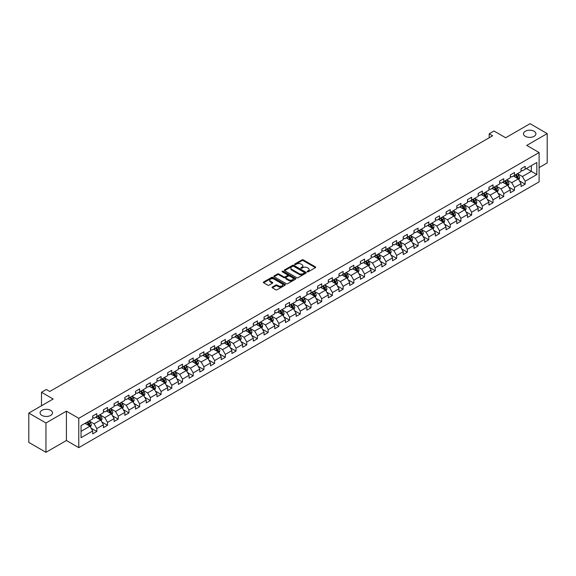 <?xml version="1.0" encoding="UTF-8"?>
<svg xmlns="http://www.w3.org/2000/svg" width="576" height="576" viewBox="0 0 576 576"><rect width="100%" height="100%" fill="white"/><g stroke="black" fill="none" stroke-linecap="round" stroke-linejoin="round"><path stroke-width="0.86" d="M307.31 271.8A0.67 0.382 0 0 0 308.254 271.8L315.41 267.667A0.95 0.547 0 0 0 315.691 267.278A0.95 0.547 0 0 0 315.41 266.89L303.286 259.891A0.95 0.547 0 0 0 301.932 259.891L294.775 264.024A0.67 0.382 0 0 0 295.718 264.564L296.647 264.031A3.053 1.764 0 0 1 300.96 264.031L301.968 264.614A3.053 1.764 0 0 1 302.861 265.86A3.053 1.764 0 0 1 301.968 267.106L301.039 267.638A0.67 0.382 0 0 0 301.982 268.186L302.911 267.653A3.053 1.764 0 0 1 307.224 267.653L308.232 268.236A3.053 1.764 0 0 1 309.125 269.474A3.053 1.764 0 0 1 308.232 270.72L307.31 271.26A0.67 0.382 0 0 0 307.31 271.8L307.31 271.26M50.695 410.342A6.214 3.586 0 0 0 43.927 409.565A6.214 3.586 0 0 0 40.09 412.877A6.214 3.586 0 0 0 41.911 415.411A6.214 3.586 0 0 0 48.679 416.189A6.214 3.586 0 0 0 52.517 412.877A6.214 3.586 0 0 0 50.695 410.342M534.089 131.256A6.214 3.586 0 0 0 527.321 130.478A6.214 3.586 0 0 0 523.483 133.798A6.214 3.586 0 0 0 525.305 136.332A6.214 3.586 0 0 0 532.073 137.11A6.214 3.586 0 0 0 535.91 133.798A6.214 3.586 0 0 0 534.089 131.256M272.354 287.042A0.95 0.547 0 0 0 272.074 287.431A0.95 0.547 0 0 0 272.354 287.82L275.76 289.786A0.95 0.547 0 0 0 277.106 289.786L285.055 285.192A0.95 0.547 0 0 0 285.336 284.803A0.95 0.547 0 0 0 285.055 284.414L272.93 277.416A0.95 0.547 0 0 0 271.584 277.416L263.628 282.002A0.95 0.547 0 0 0 263.354 282.391A0.95 0.547 0 0 0 263.628 282.78L267.739 285.156A0.95 0.547 0 0 0 269.086 285.156L272.491 283.19A0.95 0.547 0 0 0 272.772 282.802A0.95 0.547 0 0 0 272.491 282.413L270.454 281.232A2.549 1.469 0 0 1 269.705 280.195A2.549 1.469 0 0 1 271.282 278.834A2.549 1.469 0 0 1 274.054 279.151L282.038 283.766A2.549 1.469 0 0 1 282.787 284.803A2.549 1.469 0 0 1 281.218 286.164A2.549 1.469 0 0 1 278.438 285.847L277.106 285.077A0.95 0.547 0 0 0 275.76 285.077L272.354 287.042L272.354 287.82M539.1 167.602L547.2 162.922L547.2 133.596L530.042 123.689L505.67 137.758L493.999 131.018L489.197 133.798L492.631 135.778L49.738 391.478L46.303 389.498L41.501 392.27L41.501 405.742M45.958 422.986L45.958 452.311L66.42 440.503L66.42 411.17L45.958 422.986L28.8 413.078L53.172 399.01L41.501 392.27M66.42 411.17L78.775 418.306L539.1 152.539L539.1 181.865L78.775 447.638L78.775 418.306M547.2 133.596L526.745 145.404L539.1 152.539M296.712 277.682A0.95 0.547 0 0 0 298.058 277.682L306.014 273.096A0.95 0.547 0 0 0 306.288 272.707A0.95 0.547 0 0 0 306.014 272.318L293.882 265.313A0.95 0.547 0 0 0 292.536 265.313L284.587 269.906A0.95 0.547 0 0 0 284.306 270.295A0.95 0.547 0 0 0 284.587 270.684L296.712 277.682M282.528 271.944A0.67 0.382 0 0 1 283.205 272.038L295.524 279.151L287.582 283.738A0.95 0.547 0 0 1 286.236 283.738L274.104 276.732L277.51 274.781L277.51 273.989L274.104 275.954A0.95 0.547 0 0 0 273.83 276.343A0.95 0.547 0 0 0 274.104 276.732L274.104 275.954M277.51 274.781A0.95 0.547 0 0 1 278.856 274.781L278.856 273.989A0.95 0.547 0 0 0 277.51 273.989M278.856 273.989L283.774 276.833A0.95 0.547 0 0 0 285.127 276.833L287.381 275.53A0.95 0.547 0 0 0 287.662 275.141A0.95 0.547 0 0 0 287.381 274.752L282.262 271.793A0.67 0.382 0 0 1 283.205 271.246L295.531 278.366A0.95 0.547 0 0 1 295.812 278.755A0.95 0.547 0 0 1 295.531 279.144L295.531 278.366M45.958 452.311L28.8 442.404L28.8 413.078M91.094 428.155L96.826 431.467L96.826 428.573L103.414 424.771L103.414 427.658L107.532 425.282L107.532 422.388L114.127 418.586L114.127 421.481L118.246 419.098L118.246 416.21L124.834 412.402L124.834 415.296L128.952 412.92L128.952 410.026L135.54 406.217L135.54 409.111L139.658 406.735L139.658 403.841L146.246 400.039L146.246 402.934L150.372 400.55L150.372 397.663L156.96 393.854L156.96 396.749L161.078 394.373L161.078 391.478L167.666 387.67L167.666 390.564L171.785 388.188L171.785 385.294L178.373 381.492L178.373 384.386L182.491 382.003L182.491 379.116L189.086 375.307L189.086 378.202L193.205 375.826L193.205 372.931L199.793 369.122L199.793 372.017L203.911 369.641L203.911 366.746L210.499 362.945L210.499 365.839L214.618 363.456L214.618 360.562L221.213 356.76L221.213 359.654L225.331 357.278L225.331 354.384L231.919 350.575L231.919 353.47L236.038 351.094L236.038 348.199L242.626 344.398L242.626 347.292L246.744 344.909L246.744 342.014L253.332 338.213L253.332 341.107L257.45 338.731L257.45 335.837L264.046 332.028L264.046 334.922L268.164 332.546L268.164 329.652L274.752 325.85L274.752 328.738L278.87 326.362L278.87 323.467L285.458 319.666L285.458 322.56L289.577 320.184L289.577 317.29L296.172 313.481L296.172 316.375L300.29 313.999L300.29 311.105L306.878 307.303L306.878 310.19L310.997 307.814L310.997 304.92L317.585 301.118L317.585 304.013L321.703 301.637L321.703 298.742L328.291 294.934L328.291 297.828L332.41 295.452L332.41 292.558L339.005 288.756L339.005 291.643L343.123 289.267L343.123 286.373L349.711 282.571L349.711 285.466L353.83 283.082L353.83 280.195L360.418 276.386L360.418 279.281L364.536 276.905L364.536 274.01L371.131 270.209L371.131 273.096L375.25 270.72L375.25 267.826L381.838 264.024L381.838 266.918L385.956 264.535L385.956 261.648L392.544 257.839L392.544 260.734L396.662 258.358L396.662 255.463L403.25 251.662L403.25 254.549L407.369 252.173L407.369 249.278L413.964 245.477L413.964 248.371L418.082 245.988L418.082 243.101L424.67 239.292L424.67 242.186L428.789 239.81L428.789 236.916L435.377 233.107L435.377 236.002L439.495 233.626L439.495 230.731L446.09 226.93L446.09 229.824L450.209 227.441L450.209 224.554L456.797 220.745L456.797 223.639L460.915 221.263L460.915 218.369L467.503 214.56L467.503 217.454L471.622 215.078L471.622 212.184L478.21 208.382L478.21 211.277L482.328 208.894L482.328 206.006L488.923 202.198L488.923 205.092L493.042 202.716L493.042 199.822L499.63 196.013L499.63 198.907L503.748 196.531L503.748 193.637L510.336 189.835L510.336 192.73L514.454 190.346L514.454 187.452L521.05 183.65L521.05 186.545L525.168 184.169L525.168 181.274L536.832 174.535L536.832 162.49L531.346 165.658L531.346 171.367L536.832 174.535M96.826 431.467L92.707 433.843L92.707 430.949L81.036 437.688L81.036 425.642L92.707 418.903L92.707 416.009L96.826 413.633L96.826 416.527L103.414 412.718L103.414 409.824L107.532 407.448L107.532 410.342L114.127 406.534L114.127 403.646L118.246 401.263L118.246 404.158L124.834 400.356L124.834 397.462L128.952 395.086L128.952 397.98L135.54 394.171L135.54 391.277L139.658 388.901L139.658 391.795L146.246 387.986L146.246 385.099L150.372 382.716L150.372 385.61L156.96 381.809L156.96 378.914L161.078 376.538L161.078 379.433L167.666 375.624L167.666 372.73L171.785 370.354L171.785 373.248L178.373 369.439L178.373 366.552L182.491 364.169L182.491 367.063L189.086 363.262L189.086 360.367L193.205 357.991L193.205 360.878L199.793 357.077L199.793 354.182L203.911 351.806L203.911 354.701L210.499 350.892L210.499 348.005L214.618 345.622L214.618 348.516L221.213 344.714L221.213 341.82L225.331 339.444L225.331 342.331L231.919 338.53L231.919 335.635L236.038 333.259L236.038 336.154L242.626 332.345L242.626 329.458L246.744 327.074L246.744 329.969L253.332 326.167L253.332 323.273L257.45 320.897L257.45 323.784L264.046 319.982L264.046 317.088L268.164 314.712L268.164 317.606L274.752 313.798L274.752 310.903L278.87 308.527L278.87 311.422L285.458 307.62L285.458 304.726L289.577 302.35L289.577 305.237L296.172 301.435L296.172 298.541L300.29 296.165L300.29 299.059L306.878 295.25L306.878 292.356L310.997 289.98L310.997 292.874L317.585 289.073L317.585 286.178L321.703 283.802L321.703 286.69L328.291 282.888L328.291 279.994L332.41 277.618L332.41 280.512L339.005 276.703L339.005 273.809L343.123 271.433L343.123 274.327L349.711 270.526L349.711 267.631L353.83 265.248L353.83 268.142L360.418 264.341L360.418 261.446L364.536 259.07L364.536 261.965L371.131 258.156L371.131 255.262L375.25 252.886L375.25 255.78L381.838 251.978L381.838 249.084L385.956 246.701L385.956 249.595L392.544 245.794L392.544 242.899L396.662 240.523L396.662 243.418L403.25 239.609L403.25 236.714L407.369 234.338L407.369 237.233L413.964 233.431L413.964 230.537L418.082 228.154L418.082 231.048L424.67 227.246L424.67 224.352L428.789 221.976L428.789 224.87L435.377 221.062L435.377 218.167L439.495 215.791L439.495 218.686L446.09 214.877L446.09 211.99L450.209 209.606L450.209 212.501L456.797 208.699L456.797 205.805L460.915 203.429L460.915 206.323L467.503 202.514L467.503 199.62L471.622 197.244L471.622 200.138L478.21 196.33L478.21 193.442L482.328 191.059L482.328 193.954L488.923 190.152L488.923 187.258L493.042 184.882L493.042 187.769L499.63 183.967L499.63 181.073L503.748 178.697L503.748 181.591L510.336 177.782L510.336 174.895L514.454 172.512L514.454 175.406L521.05 171.605L521.05 168.71L525.168 166.334L525.168 169.222L536.832 162.49M95.731 417.161L100.67 420.012L94.082 423.814L89.136 420.962M92.707 417.319L94.082 418.111L96.826 416.527M94.082 423.814L96.826 428.573M100.67 420.012L103.414 424.771M106.438 410.976L111.377 413.827L104.789 417.636L99.85 414.778M103.414 411.134L104.789 411.926L107.532 410.342M104.789 417.636L107.532 422.388M111.377 413.827L114.127 418.586M117.144 404.791L122.09 407.65L115.495 411.451L110.556 408.6M114.127 404.95L115.495 405.742L118.246 404.158M115.495 411.451L118.246 416.21M122.09 407.65L124.834 412.402M127.85 398.614L132.797 401.465L126.209 405.266L121.262 402.415M124.834 398.772L126.209 399.564L128.952 397.98M126.209 405.266L128.952 410.026M132.797 401.465L135.54 406.217M138.564 392.429L143.503 395.28L136.915 399.089L131.969 396.23M135.54 392.587L136.915 393.379L139.658 391.795M136.915 399.089L139.658 403.841M143.503 395.28L146.246 400.039M149.27 386.244L154.21 389.102L147.622 392.904L142.682 390.053M146.246 386.402L147.622 387.194L150.372 385.61M147.622 392.904L150.372 397.663M154.21 389.102L156.96 393.854M159.977 380.066L164.923 382.918L158.328 386.719L153.389 383.868M156.96 380.225L158.328 381.017L161.078 379.433M158.328 386.719L161.078 391.478M164.923 382.918L167.666 387.67M170.69 373.882L175.63 376.733L169.042 380.542L164.095 377.683M167.666 374.04L169.042 374.832L171.785 373.248M169.042 380.542L171.785 385.294M175.63 376.733L178.373 381.492M181.397 367.697L186.336 370.555L179.748 374.357L174.809 371.506M178.373 367.855L179.748 368.647L182.491 367.063M179.748 374.357L182.491 379.116M186.336 370.555L189.086 375.307M192.103 361.519L197.05 364.37L190.454 368.172L185.515 365.321M189.086 361.678L190.454 362.47L193.205 360.878M190.454 368.172L193.205 372.931M197.05 364.37L199.793 369.122M202.81 355.334L207.756 358.186L201.168 361.994L196.222 359.136M199.793 355.493L201.168 356.285L203.911 354.701M201.168 361.994L203.911 366.746M207.756 358.186L210.499 362.945M213.523 349.15L218.462 352.008L211.874 355.81L206.928 352.958M210.499 349.308L211.874 350.1L214.618 348.516M211.874 355.81L214.618 360.562M218.462 352.008L221.213 356.76M224.23 342.972L229.169 345.823L222.581 349.625L217.642 346.774M221.213 343.13L222.581 343.922L225.331 342.331M222.581 349.625L225.331 354.384M229.169 345.823L231.919 350.575M234.936 336.787L239.882 339.638L233.287 343.447L228.348 340.589M231.919 336.946L233.287 337.738L236.038 336.154M233.287 343.447L236.038 348.199M239.882 339.638L242.626 344.398M245.65 330.602L250.589 333.454L244.001 337.262L239.054 334.411M242.626 330.761L244.001 331.553L246.744 329.969M244.001 337.262L246.744 342.014M250.589 333.454L253.332 338.213M256.356 324.418L261.295 327.276L254.707 331.078L249.768 328.226M253.332 324.583L254.707 325.375L257.45 323.784M254.707 331.078L257.45 335.837M261.295 327.276L264.046 332.028M267.062 318.24L272.009 321.091L265.414 324.9L260.474 322.042M264.046 318.398L265.414 319.19L268.164 317.606M265.414 324.9L268.164 329.652M272.009 321.091L274.752 325.85M277.769 312.055L282.715 314.906L276.127 318.715L271.181 315.864M274.752 312.214L276.127 313.006L278.87 311.422M276.127 318.715L278.87 323.467M282.715 314.906L285.458 319.666M288.482 305.87L293.422 308.729L286.834 312.53L281.887 309.679M285.458 306.029L286.834 306.828L289.577 305.237M286.834 312.53L289.577 317.29M293.422 308.729L296.172 313.481M299.189 299.693L304.128 302.544L297.54 306.353L292.601 303.494M296.172 299.851L297.54 300.643L300.29 299.059M297.54 306.353L300.29 311.105M304.128 302.544L306.878 307.303M308.254 300.168L303.307 297.317M310.997 304.92L308.246 300.168L314.842 296.359L309.895 293.508M306.878 293.666L308.254 294.458M314.842 296.359L317.585 301.118M310.997 292.874L308.246 294.458M320.609 287.323L325.548 290.182L318.96 293.983L314.014 291.132M317.585 287.482L318.96 288.281L321.703 286.69M318.96 293.983L321.703 298.742M325.548 290.182L328.291 294.934M331.315 281.146L336.254 283.997L329.666 287.798L324.727 284.947M328.291 281.304L329.666 282.096L332.41 280.512M329.666 287.798L332.41 292.558M336.254 283.997L339.005 288.756M342.022 274.961L346.968 277.812L340.373 281.621L335.434 278.762M339.005 275.119L340.373 275.911L343.123 274.327M340.373 281.621L343.123 286.373M346.968 277.812L349.711 282.571M352.728 268.776L357.674 271.634L351.086 275.436L346.14 272.585M349.711 268.934L351.086 269.726L353.83 268.142M351.086 275.436L353.83 280.195M357.674 271.634L360.418 276.386M363.442 262.598L368.381 265.45L361.793 269.251L356.846 266.4M360.418 262.757L361.793 263.549L364.536 261.965M361.793 269.251L364.536 274.01M368.381 265.45L371.131 270.209M374.148 256.414L379.087 259.265L372.499 263.074L367.56 260.215M371.131 256.572L372.499 257.364L375.25 255.78M372.499 263.074L375.25 267.826M379.087 259.265L381.838 264.024M384.854 250.229L389.801 253.087L383.213 256.889L378.266 254.038M381.838 250.387L383.213 251.179L385.956 249.595M383.213 256.889L385.956 261.648M389.801 253.087L392.544 257.839M395.568 244.051L400.507 246.902L393.919 250.704L388.973 247.853M392.544 244.21L393.919 245.002L396.662 243.418M393.919 250.704L396.662 255.463M400.507 246.902L403.25 251.662M406.274 237.866L411.214 240.718L404.626 244.526L399.686 241.668M403.25 238.025L404.626 238.817L407.369 237.233M404.626 244.526L407.369 249.278M411.214 240.718L413.964 245.477M416.981 231.682L421.927 234.54L415.332 238.342L410.393 235.49M413.964 231.84L415.332 232.632L418.082 231.048M415.332 238.342L418.082 243.101M421.927 234.54L424.67 239.292M427.687 225.504L432.634 228.355L426.046 232.157L421.099 229.306M424.67 225.662L426.046 226.454L428.789 224.87M426.046 232.157L428.789 236.916M432.634 228.355L435.377 233.107M438.401 219.319L443.34 222.17L436.752 225.979L431.813 223.121M435.377 219.478L436.752 220.27L439.495 218.686M436.752 225.979L439.495 230.731M443.34 222.17L446.09 226.93M449.107 213.134L454.046 215.993L447.458 219.794L442.519 216.943M446.09 213.293L447.458 214.085L450.209 212.501M447.458 219.794L450.209 224.554M454.046 215.993L456.797 220.745M459.814 206.957L464.76 209.808L458.172 213.61L453.226 210.758M456.797 207.115L458.172 207.907L460.915 206.323M458.172 213.61L460.915 218.369M464.76 209.808L467.503 214.56M470.527 200.772L475.466 203.623L468.878 207.432L463.932 204.574M467.503 200.93L468.878 201.722L471.622 200.138M468.878 207.432L471.622 212.184M475.466 203.623L478.21 208.382M481.234 194.587L486.173 197.446L479.585 201.247L474.646 198.396M478.21 194.746L479.585 195.538L482.328 193.954M479.585 201.247L482.328 206.006M486.173 197.446L488.923 202.198M491.94 188.41L496.886 191.261L490.291 195.062L485.352 192.211M488.923 188.568L490.291 189.36L493.042 187.769M490.291 195.062L493.042 199.822M496.886 191.261L499.63 196.013M502.646 182.225L507.593 185.076L501.005 188.885L496.058 186.026M499.63 182.383L501.005 183.175L503.748 181.591M501.005 188.885L503.748 193.637M507.593 185.076L510.336 189.835M513.36 176.04L518.299 178.898L511.711 182.7L506.772 179.849M510.336 176.198L511.711 176.99L514.454 175.406M511.711 182.7L514.454 187.452M518.299 178.898L521.05 183.65M526.399 168.509L531.346 171.367L522.418 176.515L517.478 173.664M521.05 170.021L522.418 170.813L525.168 169.222M522.418 176.515L525.168 181.274M66.42 440.503L78.775 447.638M489.197 133.798L489.197 137.758M81.036 431.345L89.964 426.197L85.018 423.338M89.964 426.197L92.707 430.949M519.437 180.857L525.168 184.169M508.723 187.042L514.454 190.346M498.017 193.219L503.748 196.531M487.31 199.404L493.042 202.716M476.597 205.589L482.328 208.894M465.89 211.766L471.622 215.078M455.184 217.951L460.915 221.263M444.478 224.136L450.209 227.441M433.764 230.314L439.495 233.626M423.058 236.498L428.789 239.81M412.351 242.683L418.082 245.988M401.638 248.861L407.369 252.173M390.931 255.046L396.662 258.358M380.225 261.23L385.956 264.535M369.518 267.415L375.25 270.72M358.805 273.593L364.536 276.905M348.098 279.778L353.83 283.082M337.392 285.962L343.123 289.267M326.678 292.14L332.41 295.452M315.972 298.325L321.703 301.637M305.266 304.51L310.997 307.814M294.552 310.687L300.29 313.999M283.846 316.872L289.577 320.184M273.139 323.057L278.87 326.362M262.433 329.234L268.164 332.546M251.719 335.419L257.45 338.731M241.013 341.604L246.744 344.909M230.306 347.782L236.038 351.094M219.593 353.966L225.331 357.278M208.886 360.151L214.618 363.456M198.18 366.329L203.911 369.641M187.474 372.514L193.205 375.826M176.76 378.698L182.491 382.003M166.054 384.876L171.785 388.188M155.347 391.061L161.078 394.373M144.634 397.246L150.372 400.55M133.927 403.423L139.658 406.735M123.221 409.608L128.952 412.92M112.514 415.793L118.246 419.098M101.801 421.97L107.532 425.282M307.577 271.894L308.232 271.512A3.053 1.764 0 0 0 309.125 270.274L309.125 269.474M302.861 265.86L302.861 266.652A3.053 1.764 0 0 1 301.968 267.898L301.306 268.279M315.41 266.89L315.41 267.667L303.286 260.683A0.95 0.547 0 0 0 301.932 260.683L295.042 264.658M306.014 272.318L306.014 273.096L293.882 266.105A0.95 0.547 0 0 0 292.536 266.105L284.594 270.691L284.587 269.906M304.33 272.981A0.67 0.382 0 0 0 304.33 272.434L293.681 266.285A0.67 0.382 0 0 0 292.738 266.285L291.758 266.854A3.053 1.764 0 0 0 290.866 268.099A3.053 1.764 0 0 0 291.758 269.345L299.038 273.542A3.053 1.764 0 0 0 303.35 273.542L304.33 272.981L304.33 273.773A0.67 0.382 0 0 0 304.524 273.499L304.524 272.707M290.866 268.099L290.866 268.891A3.053 1.764 0 0 0 291.758 270.137L291.758 269.345M304.33 273.773L303.35 274.334A3.053 1.764 0 0 1 299.038 274.334L291.758 270.137M278.856 274.781L283.774 277.625A0.95 0.547 0 0 0 285.127 277.625L287.381 276.322A0.95 0.547 0 0 0 287.662 275.933L287.662 275.141M288.878 279.778A2.549 1.469 0 0 0 291.658 280.094A2.549 1.469 0 0 0 293.234 278.734A2.549 1.469 0 0 0 292.486 277.697L289.67 276.07A0.95 0.547 0 0 0 288.324 276.07L286.07 277.373A0.95 0.547 0 0 0 285.79 277.762A0.95 0.547 0 0 0 286.07 278.15L288.878 279.778L288.878 280.57A2.549 1.469 0 0 0 291.658 280.886A2.549 1.469 0 0 0 293.234 279.526L293.234 278.734M285.79 277.762L285.79 278.554A0.95 0.547 0 0 0 286.07 278.942L286.07 278.15M288.878 280.57L286.07 278.942M282.787 284.803L282.787 285.595A2.549 1.469 0 0 1 281.218 286.956A2.549 1.469 0 0 1 278.438 286.639L277.106 285.869A0.95 0.547 0 0 0 275.76 285.869L272.369 287.827M269.705 280.195L269.705 280.987A2.549 1.469 0 0 0 270.454 282.031L270.454 281.232M272.477 283.198L270.454 282.031M285.055 284.414L285.055 285.192L272.93 278.208A0.95 0.547 0 0 0 271.584 278.208L263.642 282.787L263.628 282.002M518.846 179.834L519.66 177.775A2.57 1.483 -120 0 0 518.839 175.586L517.421 173.693M514.951 176.962L513.986 175.68M515.297 174.924L516.708 176.818A2.57 1.483 60 0 1 517.45 178.366L518.27 177.89A2.57 1.483 -120 0 0 517.536 176.342L516.118 174.449M515.477 174.823L517.046 176.918A1.31 0.756 60 0 1 517.284 177.314L518.27 177.89M508.133 186.019L508.954 183.96A2.57 1.483 -120 0 0 508.133 181.771L506.714 179.878M504.245 183.146L503.28 181.858M504.583 181.109L506.002 182.995A2.57 1.483 60 0 1 506.736 184.543L507.564 184.068A2.57 1.483 -120 0 0 506.83 182.52L505.411 180.634M504.763 181.001L506.34 183.103A1.31 0.756 60 0 1 506.578 183.499L507.564 184.068M497.426 192.197L498.24 190.145A2.57 1.483 -120 0 0 497.419 187.949L496.008 186.062M493.538 189.324L492.574 188.042M493.877 187.286L495.295 189.18A2.57 1.483 60 0 1 496.03 190.728L496.85 190.253A2.57 1.483 -120 0 0 496.116 188.705L494.698 186.811M494.057 187.186L495.626 189.281A1.31 0.756 60 0 1 495.864 189.684L496.85 190.253M486.72 198.382L487.534 196.322A2.57 1.483 -120 0 0 486.713 194.134L485.294 192.24M482.825 195.509L481.867 194.227M483.17 193.471L484.589 195.365A2.57 1.483 60 0 1 485.323 196.913L486.144 196.438A2.57 1.483 -120 0 0 485.41 194.89L483.991 192.996M483.35 193.37L484.92 195.466A1.31 0.756 60 0 1 485.158 195.862L486.144 196.438M476.006 204.566L476.827 202.507A2.57 1.483 -120 0 0 476.006 200.318L474.588 198.425M472.118 201.694L471.154 200.405M472.457 199.656L473.875 201.542A2.57 1.483 60 0 1 474.617 203.09L475.438 202.615A2.57 1.483 -120 0 0 474.703 201.067L473.285 199.181M472.637 199.548L474.214 201.65A1.31 0.756 60 0 1 474.451 202.046L475.438 202.615M465.3 210.744L466.121 208.692A2.57 1.483 -120 0 0 465.293 206.496L463.882 204.61M461.412 207.871L460.447 206.59M461.75 205.834L463.169 207.727A2.57 1.483 60 0 1 463.903 209.275L464.731 208.8A2.57 1.483 -120 0 0 463.99 207.252L462.578 205.358M461.93 205.733L463.5 207.828A1.31 0.756 60 0 1 463.738 208.231L464.731 208.8M454.594 216.929L455.407 214.87A2.57 1.483 -120 0 0 454.586 212.681L453.168 210.787M450.698 214.056L449.741 212.774M451.044 212.018L452.462 213.912A2.57 1.483 60 0 1 453.197 215.46L454.018 214.985A2.57 1.483 -120 0 0 453.283 213.437L451.865 211.543M451.224 211.918L452.794 214.013A1.31 0.756 60 0 1 453.031 214.409L454.018 214.985M443.887 223.114L444.701 221.054A2.57 1.483 -120 0 0 443.88 218.866L442.462 216.972M439.992 220.241L439.027 218.952M440.338 218.203L441.749 220.09A2.57 1.483 60 0 1 442.49 221.638L443.311 221.162A2.57 1.483 -120 0 0 442.577 219.614L441.158 217.728M440.51 218.095L442.087 220.198A1.31 0.756 60 0 1 442.325 220.594L443.311 221.162M433.174 229.291L433.994 227.239A2.57 1.483 -120 0 0 433.174 225.043L431.755 223.157M429.286 226.418L428.321 225.137M429.624 224.381L431.042 226.274A2.57 1.483 60 0 1 431.777 227.822L432.605 227.347A2.57 1.483 -120 0 0 431.863 225.799L430.452 223.906M429.804 224.28L431.381 226.375A1.31 0.756 60 0 1 431.618 226.778L432.605 227.347M422.467 235.476L423.281 233.417A2.57 1.483 -120 0 0 422.46 231.228L421.049 229.334M418.579 232.603L417.614 231.322M418.918 230.566L420.336 232.459A2.57 1.483 60 0 1 421.07 234.007L421.891 233.532A2.57 1.483 -120 0 0 421.157 231.984L419.738 230.09M419.098 230.465L420.667 232.56A1.31 0.756 60 0 1 420.905 232.956L421.891 233.532M411.761 241.661L412.574 239.602A2.57 1.483 -120 0 0 411.754 237.413L410.335 235.519M407.866 238.788L406.908 237.499M408.211 236.75L409.63 238.637A2.57 1.483 60 0 1 410.364 240.185L411.185 239.71A2.57 1.483 -120 0 0 410.45 238.162L409.032 236.275M408.391 236.642L409.961 238.745A1.31 0.756 60 0 1 410.198 239.141L411.185 239.71M401.047 247.838L401.868 245.786A2.57 1.483 -120 0 0 401.047 243.598L399.629 241.704M397.159 244.966L396.194 243.684M397.498 242.928L398.916 244.822A2.57 1.483 60 0 1 399.65 246.37L400.478 245.894A2.57 1.483 -120 0 0 399.744 244.346L398.326 242.453M397.678 242.827L399.254 244.93A1.31 0.756 60 0 1 399.492 245.326L400.478 245.894M390.341 254.023L391.154 251.964A2.57 1.483 -120 0 0 390.334 249.775L388.922 247.889M386.453 251.15L385.488 249.869M386.791 249.113L388.21 251.006A2.57 1.483 60 0 1 388.944 252.554L389.772 252.079A2.57 1.483 -120 0 0 389.03 250.531L387.619 248.638M386.971 249.012L388.541 251.107A1.31 0.756 60 0 1 388.778 251.503L389.772 252.079M379.634 260.208L380.448 258.149A2.57 1.483 -120 0 0 379.627 255.96L378.209 254.066M375.739 257.335L374.782 256.046M376.085 255.298L377.503 257.184A2.57 1.483 60 0 1 378.238 258.732L379.058 258.257A2.57 1.483 -120 0 0 378.324 256.709L376.906 254.822M376.265 255.19L377.834 257.292A1.31 0.756 60 0 1 378.072 257.688L379.058 258.257M368.928 266.386L369.742 264.334A2.57 1.483 -120 0 0 368.921 262.145L367.502 260.251M365.033 263.52L364.068 262.231M365.378 261.475L366.79 263.369A2.57 1.483 60 0 1 367.531 264.917L368.352 264.442A2.57 1.483 -120 0 0 367.618 262.894L366.199 261M365.551 261.374L367.128 263.477A1.31 0.756 60 0 1 367.366 263.873L368.352 264.442M358.214 272.57L359.035 270.511A2.57 1.483 -120 0 0 358.214 268.322L356.796 266.436M354.326 269.698L353.362 268.416M354.665 267.66L356.083 269.554A2.57 1.483 60 0 1 356.818 271.102L357.646 270.626A2.57 1.483 -120 0 0 356.904 269.078L355.493 267.185M354.845 267.559L356.414 269.654A1.31 0.756 60 0 1 356.659 270.058L357.646 270.626M347.508 278.755L348.322 276.696A2.57 1.483 -120 0 0 347.501 274.507L346.09 272.614M343.62 275.882L342.655 274.594M343.958 273.845L345.377 275.738A2.57 1.483 60 0 1 346.111 277.279L346.932 276.804A2.57 1.483 -120 0 0 346.198 275.256L344.779 273.37M344.138 273.737L345.708 275.839A1.31 0.756 60 0 1 345.946 276.235L346.932 276.804M336.802 284.94L337.615 282.881A2.57 1.483 -120 0 0 336.794 280.692L335.376 278.798M332.906 282.067L331.949 280.778M333.252 280.03L334.663 281.916A2.57 1.483 60 0 1 335.405 283.464L336.226 282.989A2.57 1.483 -120 0 0 335.491 281.441L334.073 279.547M333.432 279.922L335.002 282.024A1.31 0.756 60 0 1 335.239 282.42L336.226 282.989M326.088 291.118L326.909 289.066A2.57 1.483 -120 0 0 326.088 286.87L324.67 284.983M322.2 288.245L321.235 286.963M322.538 286.207L323.957 288.101A2.57 1.483 60 0 1 324.691 289.649L325.519 289.174A2.57 1.483 -120 0 0 324.785 287.626L323.366 285.732M322.718 286.106L324.295 288.202A1.31 0.756 60 0 1 324.533 288.605L325.519 289.174M315.382 297.302L316.195 295.243A2.57 1.483 -120 0 0 315.374 293.054L313.963 291.161M311.494 294.43L310.529 293.141M311.832 292.392L313.25 294.286A2.57 1.483 60 0 1 313.985 295.826L314.813 295.351A2.57 1.483 -120 0 0 314.071 293.81L312.66 291.917M312.012 292.291L313.582 294.386A1.31 0.756 60 0 1 313.819 294.782L314.813 295.351M304.675 303.487L305.489 301.428A2.57 1.483 -120 0 0 304.668 299.239L303.25 297.346M300.78 300.614L299.822 299.326M301.126 298.577L302.544 300.463A2.57 1.483 60 0 1 303.278 302.011L304.099 301.536A2.57 1.483 -120 0 0 303.365 299.988L301.946 298.102M301.306 298.469L302.875 300.571A1.31 0.756 60 0 1 303.113 300.967L304.099 301.536M293.962 309.665L294.782 307.613A2.57 1.483 -120 0 0 293.962 305.417L292.543 303.53M290.074 306.792L289.109 305.51M290.419 304.754L291.83 306.648A2.57 1.483 60 0 1 292.572 308.196L293.393 307.721A2.57 1.483 -120 0 0 292.658 306.173L291.24 304.279M290.592 304.654L292.169 306.749A1.31 0.756 60 0 1 292.406 307.152L293.393 307.721M283.255 315.85L284.076 313.79A2.57 1.483 -120 0 0 283.255 311.602L281.837 309.708M279.367 312.977L278.402 311.695M279.706 310.939L281.124 312.833A2.57 1.483 60 0 1 281.858 314.381L282.686 313.898A2.57 1.483 -120 0 0 281.945 312.358L280.534 310.464M279.886 310.838L281.455 312.934A1.31 0.756 60 0 1 281.7 313.33L282.686 313.898M272.549 322.034L273.362 319.975A2.57 1.483 -120 0 0 272.542 317.786L271.13 315.893M268.661 319.162L267.696 317.873M268.999 317.124L270.418 319.01A2.57 1.483 60 0 1 271.152 320.558L271.973 320.083A2.57 1.483 -120 0 0 271.238 318.535L269.82 316.649M269.179 317.016L270.749 319.118A1.31 0.756 60 0 1 270.986 319.514L271.973 320.083M261.842 328.212L262.656 326.16A2.57 1.483 -120 0 0 261.835 323.964L260.417 322.078M257.947 325.339L256.99 324.058M258.293 323.302L259.704 325.195A2.57 1.483 60 0 1 260.446 326.743L261.266 326.268A2.57 1.483 -120 0 0 260.532 324.72L259.114 322.826M258.473 323.201L260.042 325.296A1.31 0.756 60 0 1 260.28 325.699L261.266 326.268M251.129 334.397L251.95 332.338A2.57 1.483 -120 0 0 251.129 330.149L249.71 328.255M247.241 331.524L246.276 330.242M247.579 329.486L248.998 331.38A2.57 1.483 60 0 1 249.732 332.928L250.56 332.446A2.57 1.483 -120 0 0 249.826 330.905L248.407 329.011M247.759 329.386L249.336 331.481A1.31 0.756 60 0 1 249.574 331.877L250.56 332.446M240.422 340.582L241.236 338.522A2.57 1.483 -120 0 0 240.415 336.334L239.004 334.44M236.534 337.709L235.57 336.42M236.873 335.671L238.291 337.558A2.57 1.483 60 0 1 239.026 339.106L239.854 338.63A2.57 1.483 -120 0 0 239.112 337.082L237.701 335.196M237.053 335.563L238.622 337.666A1.31 0.756 60 0 1 238.86 338.062L239.854 338.63M229.716 346.759L230.53 344.707A2.57 1.483 -120 0 0 229.709 342.511L228.29 340.625M225.821 343.886L224.863 342.605M226.166 341.849L227.585 343.742A2.57 1.483 60 0 1 228.319 345.29L229.14 344.815A2.57 1.483 -120 0 0 228.406 343.267L226.987 341.374M226.346 341.748L227.916 343.843A1.31 0.756 60 0 1 228.154 344.246L229.14 344.815M219.002 352.944L219.823 350.885A2.57 1.483 -120 0 0 219.002 348.696L217.584 346.802M215.114 350.071L214.15 348.79M215.46 348.034L216.871 349.927A2.57 1.483 60 0 1 217.613 351.475L218.434 351A2.57 1.483 -120 0 0 217.699 349.452L216.281 347.558M215.633 347.933L217.21 350.028A1.31 0.756 60 0 1 217.447 350.424L218.434 351M208.296 359.129L209.117 357.07A2.57 1.483 -120 0 0 208.296 354.881L206.878 352.987M204.408 356.256L203.443 354.967M204.746 354.218L206.165 356.105A2.57 1.483 60 0 1 206.899 357.653L207.727 357.178A2.57 1.483 -120 0 0 206.986 355.63L205.574 353.743M204.926 354.11L206.496 356.213A1.31 0.756 60 0 1 206.741 356.609L207.727 357.178M197.59 365.306L198.403 363.254A2.57 1.483 -120 0 0 197.582 361.058L196.171 359.172M193.694 362.434L192.737 361.152M194.04 360.396L195.458 362.29A2.57 1.483 60 0 1 196.193 363.838L197.014 363.362A2.57 1.483 -120 0 0 196.279 361.814L194.861 359.921M194.22 360.295L195.79 362.39A1.31 0.756 60 0 1 196.027 362.794L197.014 363.362M186.883 371.491L187.697 369.432A2.57 1.483 -120 0 0 186.876 367.243L185.458 365.35M182.988 368.618L182.03 367.337M183.334 366.581L184.745 368.474A2.57 1.483 60 0 1 185.486 370.022L186.307 369.547A2.57 1.483 -120 0 0 185.573 367.999L184.154 366.106M183.514 366.48L185.083 368.575A1.31 0.756 60 0 1 185.321 368.971L186.307 369.547M176.17 377.676L176.99 375.617A2.57 1.483 -120 0 0 176.17 373.428L174.751 371.534M172.282 374.803L171.317 373.514M172.62 372.766L174.038 374.652A2.57 1.483 60 0 1 174.773 376.2L175.601 375.725A2.57 1.483 -120 0 0 174.866 374.177L173.448 372.29M172.8 372.658L174.377 374.76A1.31 0.756 60 0 1 174.614 375.156L175.601 375.725M165.463 383.854L166.277 381.802A2.57 1.483 -120 0 0 165.456 379.606L164.045 377.719M161.575 380.981L160.61 379.699M161.914 378.943L163.332 380.837A2.57 1.483 60 0 1 164.066 382.385L164.894 381.91A2.57 1.483 -120 0 0 164.153 380.362L162.742 378.468M162.094 378.842L163.663 380.938A1.31 0.756 60 0 1 163.901 381.341L164.894 381.91M154.757 390.038L155.57 387.979A2.57 1.483 -120 0 0 154.75 385.79L153.331 383.897M150.862 387.166L149.904 385.884M151.207 385.128L152.626 387.022A2.57 1.483 60 0 1 153.36 388.57L154.181 388.094A2.57 1.483 -120 0 0 153.446 386.546L152.028 384.653M151.387 385.027L152.957 387.122A1.31 0.756 60 0 1 153.194 387.518L154.181 388.094M144.043 396.223L144.864 394.164A2.57 1.483 -120 0 0 144.043 391.975L142.625 390.082M140.155 393.35L139.19 392.062M140.501 391.313L141.912 393.199A2.57 1.483 60 0 1 142.654 394.747L143.474 394.272A2.57 1.483 -120 0 0 142.74 392.724L141.322 390.838M140.674 391.205L142.25 393.307A1.31 0.756 60 0 1 142.488 393.703L143.474 394.272M133.337 402.401L134.158 400.349A2.57 1.483 -120 0 0 133.337 398.153L131.918 396.266M129.449 399.528L128.484 398.246M129.787 397.49L131.206 399.384A2.57 1.483 60 0 1 131.94 400.932L132.768 400.457A2.57 1.483 -120 0 0 132.026 398.909L130.615 397.015M129.967 397.39L131.537 399.485A1.31 0.756 60 0 1 131.782 399.888L132.768 400.457M122.63 408.586L123.444 406.526A2.57 1.483 -120 0 0 122.623 404.338L121.212 402.444M118.735 405.713L117.778 404.431M119.081 403.675L120.499 405.569A2.57 1.483 60 0 1 121.234 407.117L122.054 406.642A2.57 1.483 -120 0 0 121.32 405.094L119.902 403.2M119.261 403.574L120.83 405.67A1.31 0.756 60 0 1 121.068 406.066L122.054 406.642M111.924 414.77L112.738 412.711A2.57 1.483 -120 0 0 111.917 410.522L110.498 408.629M108.029 411.898L107.071 410.609M108.374 409.86L109.786 411.746A2.57 1.483 60 0 1 110.527 413.294L111.348 412.819A2.57 1.483 -120 0 0 110.614 411.271L109.195 409.385M108.554 409.752L110.124 411.854A1.31 0.756 60 0 1 110.362 412.25L111.348 412.819M101.21 420.948L102.031 418.896A2.57 1.483 -120 0 0 101.21 416.7L99.792 414.814M97.322 418.075L96.358 416.794M97.661 416.038L99.079 417.931A2.57 1.483 60 0 1 99.814 419.479L100.642 419.004A2.57 1.483 -120 0 0 99.907 417.456L98.489 415.562M97.841 415.937L99.418 418.032A1.31 0.756 60 0 1 99.655 418.435L100.642 419.004M90.504 427.133L91.318 425.074A2.57 1.483 -120 0 0 90.497 422.885L89.086 420.991M86.616 424.26L85.651 422.978M86.954 422.222L88.373 424.116A2.57 1.483 60 0 1 89.107 425.664L89.935 425.189A2.57 1.483 -120 0 0 89.194 423.641L87.775 421.747M87.134 422.122L88.704 424.217A1.31 0.756 60 0 1 88.942 424.613L89.935 425.189M308.232 271.512L308.232 270.72M301.039 268.186L301.039 267.638M301.968 267.898L301.968 267.106M294.775 264.564L294.775 264.024M301.932 260.683L301.932 259.891M303.286 260.683L303.286 259.891M292.536 266.105L292.536 265.313M293.882 266.105L293.882 265.313M299.038 274.334L299.038 273.542M303.35 274.334L303.35 273.542M283.774 277.625L283.774 276.833M285.127 277.625L285.127 276.833M287.381 276.322L287.381 275.53M283.205 272.038L283.205 271.246M275.76 285.869L275.76 285.077M277.106 285.869L277.106 285.077M278.438 286.639L278.438 285.847M272.491 283.19L272.491 282.413M271.584 278.208L271.584 277.416M272.93 278.208L272.93 277.416M518.047 178.747L519.646 177.826M517.536 176.342L518.839 175.586M515.707 177.394L516.708 176.818M507.341 184.932L508.932 184.01M506.83 182.52L508.133 181.771M504.994 183.578L506.002 182.995M496.627 191.117L498.226 190.195M496.116 188.705L497.419 187.949M494.287 189.763L495.295 189.18M485.921 197.294L487.519 196.373M485.41 194.89L486.713 194.134M483.581 195.941L484.589 195.365M475.214 203.479L476.806 202.558M474.703 201.067L476.006 200.318M472.867 202.126L473.875 201.542M464.508 209.664L466.099 208.742M463.99 207.252L465.293 206.496M462.161 208.31L463.169 207.727M453.794 215.842L455.393 214.92M453.283 213.437L454.586 212.681M451.454 214.488L452.462 213.912M443.088 222.026L444.686 221.105M442.577 219.614L443.88 218.866M440.748 220.673L441.749 220.09M432.382 228.211L433.973 227.29M431.863 225.799L433.174 225.043M430.034 226.858L431.042 226.274M421.668 234.389L423.266 233.467M421.157 231.984L422.46 231.228M419.328 233.035L420.336 232.459M410.962 240.574L412.56 239.652M410.45 238.162L411.754 237.413M408.622 239.22L409.63 238.637M400.255 246.758L401.846 245.837M399.744 244.346L401.047 243.598M397.908 245.405L398.916 244.822M389.549 252.936L391.14 252.014M389.03 250.531L390.334 249.775M387.202 251.582L388.21 251.006M378.835 259.121L380.434 258.199M378.324 256.709L379.627 255.96M376.495 257.767L377.503 257.184M368.129 265.306L369.727 264.384M367.618 262.894L368.921 262.145M365.789 263.952L366.79 263.369M357.422 271.483L359.014 270.562M356.904 269.078L358.214 268.322M355.075 270.137L356.083 269.554M346.709 277.668L348.307 276.746M346.198 275.256L347.501 274.507M344.369 276.314L345.377 275.738M336.002 283.853L337.601 282.931M335.491 281.441L336.794 280.692M333.662 282.499L334.663 281.916M325.296 290.03L326.887 289.109M324.785 287.626L326.088 286.87M322.949 288.684L323.957 288.101M314.582 296.215L316.181 295.294M314.071 293.81L315.374 293.054M312.242 294.862L313.25 294.286M303.876 302.4L305.474 301.478M303.365 299.988L304.668 299.239M301.536 301.046L302.544 300.463M293.17 308.578L294.768 307.656M292.658 306.173L293.962 305.417M290.83 307.231L291.83 306.648M282.463 314.762L284.054 313.841M281.945 312.358L283.255 311.602M280.116 313.409L281.124 312.833M271.75 320.947L273.348 320.026M271.238 318.535L272.542 317.786M269.41 319.594L270.418 319.01M261.043 327.125L262.642 326.203M260.532 324.72L261.835 323.964M258.703 325.778L259.704 325.195M250.337 333.31L251.928 332.388M249.826 330.905L251.129 330.149M247.99 331.956L248.998 331.38M239.623 339.494L241.222 338.573M239.112 337.082L240.415 336.334M237.283 338.141L238.291 337.558M228.917 345.672L230.515 344.758M228.406 343.267L229.709 342.511M226.577 344.326L227.585 343.742M218.21 351.857L219.809 350.935M217.699 349.452L219.002 348.696M215.87 350.503L216.871 349.927M207.504 358.042L209.095 357.12M206.986 355.63L208.296 354.881M205.157 356.688L206.165 356.105M196.79 364.226L198.389 363.305M196.279 361.814L197.582 361.058M194.45 362.873L195.458 362.29M186.084 370.404L187.682 369.482M185.573 367.999L186.876 367.243M183.744 369.05L184.745 368.474M175.378 376.589L176.969 375.667M174.866 374.177L176.17 373.428M173.03 375.235L174.038 374.652M164.664 382.774L166.262 381.852M164.153 380.362L165.456 379.606M162.324 381.42L163.332 380.837M153.958 388.951L155.556 388.03M153.446 386.546L154.75 385.79M151.618 387.598L152.626 387.022M143.251 395.136L144.85 394.214M142.74 392.724L144.043 391.975M140.911 393.782L141.912 393.199M132.545 401.321L134.136 400.399M132.026 398.909L133.337 398.153M130.198 399.967L131.206 399.384M121.831 407.498L123.43 406.577M121.32 405.094L122.623 404.338M119.491 406.145L120.499 405.569M111.125 413.683L112.723 412.762M110.614 411.271L111.917 410.522M108.785 412.33L109.786 411.746M100.418 419.868L102.01 418.946M99.907 417.456L101.21 416.7M98.071 418.514L99.079 417.931M89.705 426.046L91.303 425.124M89.194 423.641L90.497 422.885M87.365 424.692L88.373 424.116"/></g></svg>
